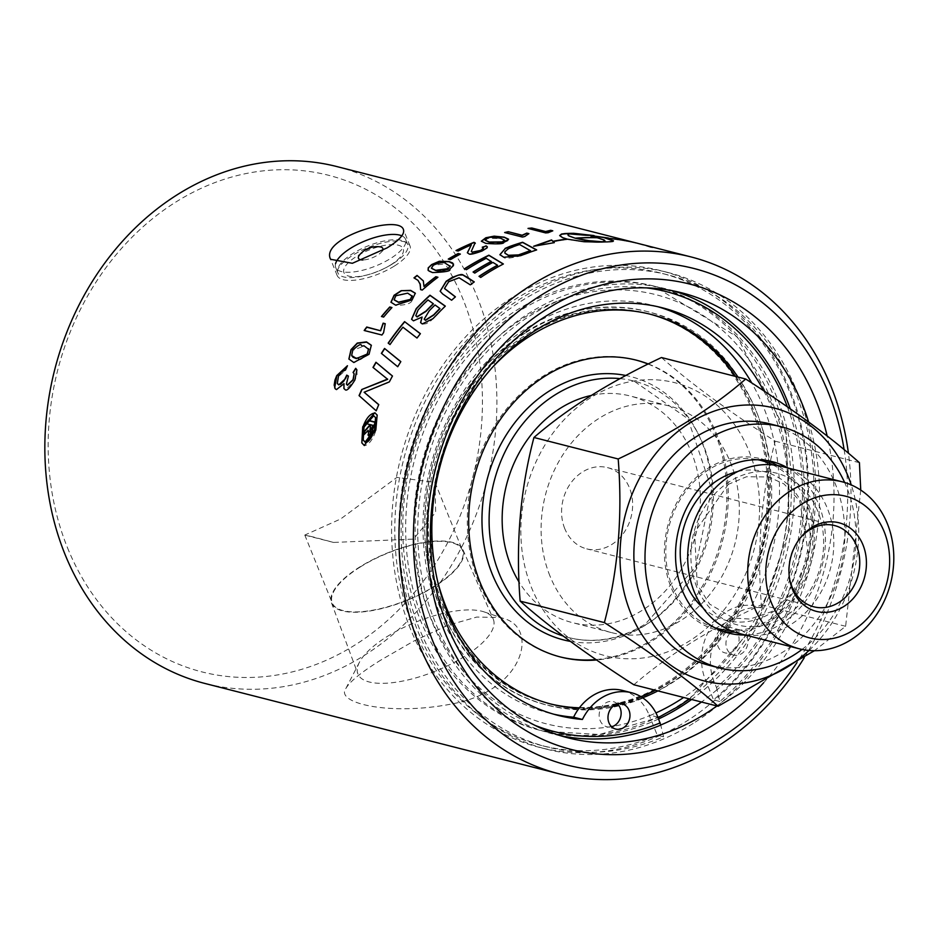 <?xml version="1.0" encoding="UTF-8"?>
<svg xmlns="http://www.w3.org/2000/svg" width="940" height="940" viewBox="0 0 940 940"><rect width="100%" height="100%" fill="white"/><g stroke="black" fill="none" stroke-linecap="round" stroke-linejoin="round"><path stroke-width="0.7" stroke-dasharray="4.7 3.53" d="M313.361 536.987L304.795 535.06L340.609 518.998L396.915 477.379L435.032 482.443L435.643 512.359L413.4 539.102L333.571 542.439L313.361 536.987M564.729 528.55A41.936 35.074 -75.7 0 1 570.415 483.595A41.936 35.074 -75.7 0 1 607.475 467.615A41.936 35.074 -75.7 0 1 631.104 516.918A41.936 35.074 -75.7 0 1 586.748 548.878A41.936 35.074 -75.7 0 1 564.729 528.55M371.382 345.391L369.15 354.498L353.922 362.781L348.952 359.151M368.762 349.445L364.038 345.979L352.888 350.35L351.701 355.661M370.007 424.762L367.152 424.034A266.466 222.909 -75.7 0 1 367.246 423.776M368.28 430.649L363.428 435.737A266.466 222.909 -75.7 0 1 363.604 435.138M375.095 422.319L375.307 422.377A266.466 222.909 104.3 0 0 374.12 425.808L372.275 431.331L368.75 435.925L367.987 435.044M373.004 425.526L371.112 425.045A266.466 222.909 104.3 0 0 370.63 426.454L369.843 432.059M445.313 306.111L445.407 306.346A266.466 222.909 104.3 0 0 436.642 315.217L430.837 320.846L426.22 323.713L422.389 324.183L420.65 322.714M422.178 317.285L413.529 321.069L411.603 319.353M427.947 299.93L428.041 300.154A266.466 222.909 104.3 0 0 421.508 306.593L418.194 310.212L415.844 315.793M433.375 303.949L428.041 300.154M435.032 304.971L435.126 305.206A266.466 222.909 104.3 0 0 429.263 311.116L424.234 319.283M439.955 308.708L435.126 305.206M474.148 281.988L474.359 282.129A266.466 222.909 104.3 0 0 470.364 285.067L459.19 277.993L448.78 281.941L444.561 288.568M455.418 296.84L455.512 297.063A266.466 222.909 104.3 0 0 451.694 300.459L442.74 294.173L440.167 291.236M417.007 338.036L403.013 327.437A266.466 222.909 104.3 0 0 390.1 344.815L388.267 343.359A266.466 222.909 -75.7 0 1 388.349 343.253M420.392 333.665L420.497 333.912A266.466 222.909 104.3 0 0 417.102 338.282M491.373 261.625L486.309 258.547A266.466 222.909 104.3 0 0 466.452 269.945L464.771 268.863A266.466 222.909 -75.7 0 1 464.901 268.781M497.565 265.444L493.03 262.636A266.466 222.909 104.3 0 0 474.853 273.329L473.173 272.248A266.466 222.909 -75.7 0 1 473.302 272.165M503.37 263.976L503.464 264.199A266.466 222.909 104.3 0 0 480.81 277.653L479.118 276.56A266.466 222.909 -75.7 0 1 479.247 276.478M400.816 361.618L400.922 361.877A266.466 222.909 104.3 0 0 397.832 366.988L381.476 353.616A266.466 222.909 -75.7 0 1 381.546 353.511M613.444 240.957L612.986 241.733L607.557 242.156A266.466 222.909 104.3 0 0 599.109 242.379L583.799 241.933L567.666 239.442A266.466 222.909 104.3 0 0 553.284 241.768M604.526 237.644L608.462 238.267A266.466 222.909 104.3 0 0 604.02 237.867M604.878 240.711L595.29 237.397A266.466 222.909 104.3 0 0 590.966 237.303L591.284 237.056M601.823 242.015L603.116 241.968M575.774 238.408A266.466 222.909 -75.7 0 1 596.688 237.867L597.264 238.008A266.466 222.909 104.3 0 0 575.856 238.596M591.906 235.447L594.197 235.846A266.466 222.909 104.3 0 0 585.526 235.482L570.251 233.802L568.019 235.071M569.816 233.625A266.466 222.909 -75.7 0 1 571.25 233.59M553.19 241.533A266.466 222.909 -75.7 0 1 567.102 239.289L561.239 237.174L559.782 235.717M554.189 242.649L536.705 245.481M378.75 404.599L378.867 404.893A266.466 222.909 104.3 0 0 376.341 411.109L359.174 395.881A266.466 222.909 -75.7 0 1 359.233 395.752M387.703 379.325L373.098 367.693A266.466 222.909 -75.7 0 1 373.168 367.575M392.462 376.012L392.568 376.282A266.466 222.909 104.3 0 0 389.454 382.157L364.238 392.521M607.357 238.572L606.782 238.431A266.466 222.909 -75.7 0 1 637.731 243.601A266.466 222.909 -75.7 0 1 652.313 247.972L652.889 248.113A266.466 222.909 104.3 0 0 638.295 243.754A266.466 222.909 104.3 0 0 607.357 238.572L607.24 238.302M638.072 243.425A266.725 223.133 -75.7 0 1 652.184 247.643L652.313 247.972M652.184 247.643L652.76 247.796A266.725 223.133 104.3 0 0 638.354 243.495M545.74 232.944L528.104 228.667A266.466 222.909 -75.7 0 1 528.703 228.596M548.196 232.674L548.29 232.92A266.466 222.909 104.3 0 0 545.846 233.191M552.779 230.817L548.29 232.92M552.25 230.911L552.873 231.076M536.658 249.899L536.752 250.134A266.466 222.909 104.3 0 0 526.553 253.765L520.701 255.892C510.032 258.312 504.439 258.841 503.946 257.478L499.916 254.787M530.606 250.78L519.714 244.764A266.466 222.909 104.3 0 0 514.309 246.562L506.096 250.381L504.933 253.213M522.393 237.056L504.745 232.768A266.466 222.909 -75.7 0 1 505.18 232.662M524.731 236.516L524.826 236.751A266.466 222.909 104.3 0 0 522.487 237.291M528.903 233.649L524.826 236.751M471.445 245.058A266.466 222.909 104.3 0 0 458.18 251.286L456.1 250.757A266.466 222.909 -75.7 0 1 456.358 250.628M487.39 246.915L482.267 251.192L468.966 254.012L467.403 252.86M483.501 248.042L482.643 247.326M475.17 243.108L471.363 251.474M504.804 240.546L500.656 238.454L487.719 238.431L485.169 240.311M508.564 239.324L507.882 240.84L503.981 242.579L485.804 243.589L481.397 241.298M460.106 254.2L460.459 254.293A266.466 222.909 104.3 0 0 450.53 259.863L448.345 259.299A266.466 222.909 -75.7 0 1 448.591 259.158M419.957 283.434L417.783 280.273L414.058 278.099A266.466 222.909 -75.7 0 1 414.235 277.97M423.376 280.99L424.034 286.477M437.723 277.394L438.017 277.476A266.466 222.909 104.3 0 0 422.354 290.272L420.673 289.849M453.585 264.128L449.802 269.392L432.6 272.8L429.533 271.672L428.005 270.074M450.225 266.337L445.877 263.776L433.552 265.245L431.448 268.276M412.284 296.288L407.796 293.362L395.928 295.971L394.189 299.895M415.363 293.339L412.19 300.118C411.473 303.432 405.998 305.195 395.752 305.418L391.017 302.339M391.792 307.709L392.039 307.779A266.466 222.909 104.3 0 0 383.72 317.297L381.534 316.745A266.466 222.909 -75.7 0 1 381.675 316.569M347.447 365.731L345.603 370.313L338.623 376.388L337.378 383.544M344.099 383.92L336.59 389.865L334.675 387.973M356.918 369.996L357.036 374.778L354.956 380.336L345.344 390.018L343.97 388.62M348.329 376.235L346.449 384.225M354.18 373.862L353.17 372.734M385.142 323.889L383.661 333.007A266.466 222.909 104.3 0 0 382.016 335.251L364.274 330.727A266.466 222.909 -75.7 0 1 364.414 330.539M375.624 417.771L373.838 416.032L364.121 427.406L363.298 440.132M377.21 415.186L375.93 430.426C372.91 439.509 369.044 444.644 364.368 445.795L361.865 442.963M336.814 166.556A266.725 223.133 -75.7 0 1 487.073 480.176A266.725 223.133 -75.7 0 1 204.932 683.462M804.205 657.836A266.725 223.133 104.3 0 0 848.432 453.256M381.076 659.927C361.583 672.006 349.88 681.488 345.944 688.362C334.288 703.508 392.955 716.938 457.874 702.721C525.131 687.469 538.35 627.109 503.088 618.32L500.374 617.51L476.745 617.075L447.522 625.405L413.788 641.08L381.076 659.927M790.317 408.935A229.642 192.101 -75.7 0 1 717.044 689.819L719.84 701.51A243.636 203.816 104.3 0 0 812.031 457.005A243.636 203.816 104.3 0 0 667.8 274.844A243.636 203.816 104.3 0 0 410.087 460.53A243.636 203.816 104.3 0 0 547.339 746.995A243.636 203.816 104.3 0 0 663.57 736.795L660.761 725.104M663.57 736.795L657.248 735.186L649.411 715.775A221.452 185.251 -75.7 0 1 613.091 726.291M642.643 697.774A201.148 168.26 -75.7 0 1 638.554 699.313A50.419 42.182 -75.7 0 1 649.058 714.917L649.411 715.775A221.452 185.251 -75.7 0 0 655.944 712.943M719.84 701.51L713.53 699.9A243.636 203.816 104.3 0 0 805.721 455.395A243.636 203.816 104.3 0 0 661.49 273.235A243.636 203.816 104.3 0 0 403.777 458.92A243.636 203.816 104.3 0 0 541.029 745.373A243.636 203.816 104.3 0 0 657.248 735.186M622.597 690.465A50.419 42.182 104.3 0 1 638.554 699.313A201.148 168.26 -75.7 0 1 618.52 705.106M617.474 703.954A12.984 10.857 104.3 0 0 613.35 701.663A12.984 10.857 104.3 0 0 601.083 707.879A201.148 168.26 -75.7 0 1 578.958 708.384M737.982 377.046A201.148 168.26 -75.7 0 1 742.894 605.595A201.148 168.26 -75.7 0 1 729.393 627.427A12.984 10.857 104.3 0 0 717.208 643.23A201.148 168.26 -75.7 0 1 701.545 659.821A201.148 168.26 -75.7 0 1 657.918 690.9M763.703 390.817A210.349 175.968 -75.7 0 1 760.625 607.71L751.789 605.454A50.419 42.182 -75.7 0 0 742.894 605.595A50.419 42.182 104.3 0 0 701.545 659.821A50.419 42.182 -75.7 0 0 705.341 679.62L713.53 699.9M613.186 706.175A201.148 168.26 -75.7 0 1 601.083 707.879A12.984 10.857 104.3 0 0 606.934 726.82A12.984 10.857 104.3 0 0 608.262 727.055A221.452 185.251 -75.7 0 1 418.441 478.202A221.452 185.251 -75.7 0 1 690.113 307.85A221.452 185.251 -75.7 0 1 737.477 646.027A221.452 185.251 -75.7 0 1 734.105 650.409A12.984 10.857 104.3 0 0 737.477 646.027A12.984 10.857 104.3 0 0 738.123 633.995A12.984 10.857 104.3 0 0 731.308 627.697A12.984 10.857 104.3 0 0 729.393 627.427A201.148 168.26 -75.7 0 1 717.208 643.23A12.984 10.857 104.3 0 0 724.893 652.854A12.984 10.857 104.3 0 0 734.105 650.409A221.452 185.251 -75.7 0 1 705.693 680.478A221.452 185.251 -75.7 0 1 683.65 697.468M611.423 726.573A221.452 185.251 -75.7 0 1 608.262 727.055A12.984 10.857 104.3 0 0 611.646 726.784M560.628 735.738A229.642 192.101 -75.7 0 1 552.943 733.976A229.642 192.101 -75.7 0 1 423.576 463.972A229.642 192.101 -75.7 0 1 666.484 288.944A229.642 192.101 -75.7 0 1 674.074 291.083M535.036 725.386A226.998 189.892 -75.7 0 1 426.102 464.619A226.998 189.892 -75.7 0 1 646.65 287.899M787.403 406.903A226.998 189.892 -75.7 0 1 716.48 687.587L717.044 689.819M760.625 607.71A50.419 42.182 104.3 0 0 719.394 630.27A50.419 42.182 104.3 0 0 714.177 681.876L716.48 687.587M746.959 636.251A12.984 10.857 -75.7 0 1 745.197 650.163A12.984 10.857 -75.7 0 1 733.717 655.11A12.984 10.857 -75.7 0 1 726.409 639.846A12.984 10.857 -75.7 0 1 740.144 629.953A12.984 10.857 -75.7 0 1 746.959 636.251M751.789 605.454A210.349 175.968 104.3 0 0 751.753 382.956M657.659 306.675A210.349 175.968 104.3 0 0 653.265 305.477A210.349 175.968 104.3 0 0 430.755 465.805A210.349 175.968 104.3 0 0 549.254 713.131A210.349 175.968 104.3 0 0 553.695 714.189M716.891 689.772A229.642 192.101 -75.7 0 1 701.499 702.016M808.659 422.072A229.642 192.101 -75.7 0 1 716.914 705.952M437.57 581.085A201.148 168.26 -75.7 0 1 491.973 367.869M382.463 250.651A13.136 4.747 158 0 1 377.586 255.128A13.136 4.747 158 0 1 362.981 259.957M359.444 255.069A13.136 4.747 158 0 1 379.854 246.821M401.862 235.846A37.671 13.618 158 0 1 405.551 239.242A37.671 13.618 158 0 1 390.617 258.453A37.671 13.618 158 0 1 335.686 267.465A37.671 13.618 158 0 1 335.568 263.67M392.767 263.776A37.671 13.618 158 0 1 387.445 266.854A37.671 13.618 158 0 1 367.893 274.75A37.671 13.618 158 0 1 337.836 272.788A37.671 13.618 158 0 1 352.77 253.577A37.671 13.618 158 0 1 407.702 244.564A37.671 13.618 158 0 1 392.767 263.776M390.547 264.998A31.972 11.562 158 0 1 386.035 267.606A31.972 11.562 158 0 1 369.432 274.316A31.972 11.562 158 0 1 344.416 273.528A31.972 11.562 158 0 1 356.601 256.338A31.972 11.562 158 0 1 398.255 245.187A31.972 11.562 158 0 1 390.547 264.998M774.137 397.209A229.313 191.831 -75.7 0 1 677.176 706.469A229.313 191.831 -75.7 0 1 540.394 730.439A229.313 191.831 -75.7 0 1 411.203 460.812A229.313 191.831 -75.7 0 1 653.77 286.042A229.313 191.831 -75.7 0 1 774.137 397.209M735.48 376.399A201.148 168.26 -75.7 0 1 754.045 411.274A201.148 168.26 -75.7 0 1 668.998 682.534A201.148 168.26 -75.7 0 1 655.403 690.254M641.068 696.763A201.148 168.26 -75.7 0 1 617.627 704.107M615.947 704.483A201.148 168.26 -75.7 0 1 579.357 707.867M550.276 703.872A201.148 168.26 -75.7 0 1 549.019 703.567A201.148 168.26 -75.7 0 1 443.433 606.042A201.148 168.26 -75.7 0 1 470.705 390.406A201.148 168.26 -75.7 0 1 648.471 313.76A201.148 168.26 -75.7 0 1 649.728 314.089M525.801 332.666A202.993 169.811 -75.7 0 1 753.434 409.863A202.993 169.811 -75.7 0 1 667.6 683.615A202.993 169.811 -75.7 0 1 439.967 606.418A202.993 169.811 -75.7 0 1 525.801 332.666M620.189 378.632A132.352 110.72 -75.7 0 1 633.971 381.064A132.352 110.72 -75.7 0 1 703.449 445.231A132.352 110.72 -75.7 0 1 647.484 623.714A132.352 110.72 -75.7 0 1 568.536 637.543A132.352 110.72 -75.7 0 1 563.26 636.027M591.554 395.387A116.948 97.831 -75.7 0 1 630.176 395.987A116.948 97.831 -75.7 0 1 691.558 452.68A116.948 97.831 -75.7 0 1 675.707 578.065A116.948 97.831 -75.7 0 1 572.343 622.621A116.948 97.831 -75.7 0 1 519.103 582.107M570.498 641.409A135.877 113.669 104.3 0 0 644.57 625.699A135.877 113.669 104.3 0 0 702.027 442.458A135.877 113.669 104.3 0 0 625.958 375.507M782.068 466.475A86.198 72.11 -75.7 0 1 827.318 508.258A86.198 72.11 -75.7 0 1 815.626 600.684A86.198 72.11 -75.7 0 1 739.451 633.525M789.541 578.676A41.936 35.074 -75.7 0 1 789.365 577.736A41.936 35.074 -75.7 0 1 799.164 539.36A41.936 35.074 -75.7 0 1 799.764 538.62M809.023 650.468A140.871 117.841 104.3 0 0 851.264 484.934M860.746 490.093L845.624 626.298L814.404 650.715M748.98 451.047A140.871 117.841 -75.7 0 1 689.42 641.01A140.871 117.841 -75.7 0 1 531.452 587.441A140.871 117.841 -75.7 0 1 591.013 397.479A140.871 117.841 -75.7 0 1 748.98 451.047M633.854 684.766C667.224 655.779 709.735 629.118 761.377 604.796C756.841 547.926 761.435 493.394 775.183 441.177C728.136 410.968 690.23 383.073 661.466 357.529M845.624 626.298L761.377 604.796M859.43 462.68L775.183 441.177M549.912 575.868A116.948 97.831 -75.7 0 1 565.774 450.483A116.948 97.831 -75.7 0 1 669.127 405.927A116.948 97.831 -75.7 0 1 730.521 462.621A116.948 97.831 -75.7 0 1 714.659 588.005A116.948 97.831 -75.7 0 1 611.306 632.561A116.948 97.831 -75.7 0 1 549.912 575.868M766.723 460.506A88.454 73.99 104.3 0 0 761.224 458.826A88.454 73.99 104.3 0 0 683.051 492.537A88.454 73.99 104.3 0 0 671.054 587.359A88.454 73.99 104.3 0 0 717.49 630.246A88.454 73.99 104.3 0 0 723.118 631.398M734.822 632.138A88.454 73.99 104.3 0 0 811.044 562.825A88.454 73.99 104.3 0 0 777.345 465.464M772.809 464.865A86.809 72.627 -75.7 0 1 806.379 502.501A86.809 72.627 -75.7 0 1 798.671 589.298A86.809 72.627 -75.7 0 1 730.545 630.493M714.999 627.838A86.809 72.627 -75.7 0 1 672.323 586.572A86.809 72.627 -75.7 0 1 683.098 494.934A86.809 72.627 -75.7 0 1 757.887 459.742M752.411 410.862A201.148 168.26 -75.7 0 1 667.365 682.123A201.148 168.26 -75.7 0 1 547.386 703.144A201.148 168.26 -75.7 0 1 441.8 605.63A201.148 168.26 -75.7 0 1 469.072 389.994A201.148 168.26 -75.7 0 1 646.837 313.349A201.148 168.26 -75.7 0 1 752.411 410.862M550.147 703.849A201.148 168.26 -75.7 0 1 548.772 703.496A201.148 168.26 -75.7 0 1 443.187 605.983A201.148 168.26 -75.7 0 1 470.458 390.347A201.148 168.26 -75.7 0 1 648.224 313.702A201.148 168.26 -75.7 0 1 649.599 314.054M735.221 376.341A201.148 168.26 -75.7 0 1 753.798 411.215A201.148 168.26 -75.7 0 1 655.145 690.195M640.904 696.669A201.148 168.26 -75.7 0 1 617.521 704.013M616.64 704.213A201.148 168.26 -75.7 0 1 579.393 707.82M648.295 363.968A153.185 128.145 -75.7 0 1 716.774 434.433A153.185 128.145 -75.7 0 1 596.653 659.986M648.083 364.074A153.185 128.145 -75.7 0 1 715.387 434.08A153.185 128.145 -75.7 0 1 596.042 659.563M559.935 656.849A153.185 128.145 -75.7 0 1 559.241 656.672A153.185 128.145 -75.7 0 1 478.836 582.412A153.185 128.145 -75.7 0 1 499.598 418.183A153.185 128.145 -75.7 0 1 634.982 359.82A153.185 128.145 -75.7 0 1 635.675 359.997M770.13 423.916A124.491 104.14 -75.7 0 1 840.254 570.286A124.491 104.14 -75.7 0 1 708.572 665.156M802.032 649.434A124.491 104.14 104.3 0 0 844.625 482.49M787.849 467.944A88.454 73.99 -75.7 0 1 822.183 565.668A88.454 73.99 -75.7 0 1 745.232 635.005M844.12 449.661A256.244 214.355 -75.7 0 1 796.885 662.724M67.457 547.656A256.244 214.355 104.3 0 0 441.741 553.39A256.244 214.355 104.3 0 0 286.735 169.729A256.244 214.355 104.3 0 0 67.457 547.656M658.611 718.947A229.313 191.831 -75.7 0 1 543.32 731.179A229.313 191.831 -75.7 0 1 406.08 542.968A229.313 191.831 -75.7 0 1 519.914 310.752A229.313 191.831 -75.7 0 1 656.696 286.782A229.313 191.831 -75.7 0 1 793.419 467.627A229.313 191.831 -75.7 0 1 691.57 699.489M514.098 296.37A245.963 205.754 -75.7 0 1 660.808 270.661A245.963 205.754 -75.7 0 1 808.012 472.538A245.963 205.754 -75.7 0 1 685.906 721.603A245.963 205.754 -75.7 0 1 539.196 747.312A245.963 205.754 -75.7 0 1 392.004 545.435A245.963 205.754 -75.7 0 1 514.098 296.37M693.144 723.448A245.963 205.754 -75.7 0 1 546.434 749.157A245.963 205.754 -75.7 0 1 399.241 547.28A245.963 205.754 -75.7 0 1 521.336 298.215A245.963 205.754 -75.7 0 1 668.046 272.506A245.963 205.754 -75.7 0 1 815.239 474.383A245.963 205.754 -75.7 0 1 693.144 723.448M763.597 682.804A240.123 200.878 104.3 0 0 827.177 436.066M394.447 265.997A39.316 14.217 -22 0 0 410.016 245.939A39.316 14.217 -22 0 0 352.7 255.339A39.316 14.217 -22 0 0 337.119 275.397A39.316 14.217 -22 0 0 394.447 265.997M434.973 586.231A70.9 25.639 158 0 1 331.503 602.939A70.9 25.639 158 0 1 359.691 567.02A70.9 25.639 158 0 1 462.974 549.818A70.9 25.639 158 0 1 434.973 586.231M360.055 567.114A70.23 25.392 -22 0 0 332.22 602.928A70.23 25.392 -22 0 0 406.844 600.167A70.23 25.392 -22 0 0 462.457 550.311A70.23 25.392 -22 0 0 360.055 567.114M386.857 636.744A73.014 26.402 158 0 1 484.182 611.917A73.014 26.402 158 0 1 493.218 619.025A73.014 26.402 158 0 1 435.514 671.113A73.014 26.402 158 0 1 357.823 673.733A73.014 26.402 158 0 1 359.386 662.348A73.014 26.402 158 0 1 386.857 636.744M657.894 717.161L649.058 714.917M714.177 681.876L705.341 679.62M737.771 471.528A76.763 64.214 -75.7 0 1 804.546 508.881A76.763 64.214 -75.7 0 1 784.336 602.74A76.763 64.214 -75.7 0 1 702.991 607.863M696.763 587.03A78.349 65.541 -75.7 0 1 729.898 481.386A78.349 65.541 -75.7 0 1 817.753 511.172A78.349 65.541 -75.7 0 1 784.618 616.828A78.349 65.541 -75.7 0 1 696.763 587.03M333.571 542.439L304.983 535.142M667.8 274.844L661.49 273.235M547.339 746.995L541.029 745.373M622.186 703.919L613.35 701.663M615.77 729.076L606.934 726.82M740.144 629.953L731.308 627.697M733.717 655.11L724.893 652.854M662.101 307.732L653.265 305.477M558.09 715.387L549.254 713.131M681.759 292.834L666.484 288.944M568.207 737.877L552.943 733.976M335.686 267.465L337.836 272.788M405.551 239.242L407.702 244.564M386.035 267.606L387.445 266.854M369.432 274.316L367.893 274.75M543.32 731.179L599.403 734.504L658.082 717.62M656.696 286.782L653.77 286.042L737.348 336.966L786.075 431.989L789.6 529.396L757.229 622.844L689.561 698.972M650.985 314.406L648.471 313.76M551.533 704.201L549.019 703.567M668.998 684.226C766.652 624.994 797.778 473.854 744.703 388.549C693.92 290.225 560.863 279.004 485.275 366.588C421.308 433.88 405.528 551.756 450.331 628.249C493.077 708.736 592.87 734.281 668.998 684.226M568.536 637.543C594.527 643.877 620.212 639.329 645.58 623.89L695.588 566.961L711.604 489.07L687.892 418.735L633.971 381.064M834.591 525.554L607.475 467.615M813.864 606.817L586.748 548.878M789.365 577.736L789.706 579.663M799.164 539.36L800.375 537.821M669.127 405.927L630.176 395.987M611.306 632.561L572.343 622.621M728.324 484.335L694.601 532.334L697.198 584.515L709.641 604.091L733.13 618.003L749.932 619.072L771.716 611.635L792.385 593.058L808.706 555.47L799.74 500.879L784.019 483.947L768.709 476.968L746.442 476.768L728.324 484.335M648.224 313.702L646.837 313.349M548.772 703.496L547.386 703.144M636.357 360.173L634.982 359.82M560.628 657.025L559.241 656.672M772.351 461.669L761.224 458.826M728.618 633.078L717.49 630.246M668.046 272.506L660.808 270.661M546.434 749.157L539.196 747.312M410.016 245.939L403.519 229.842M337.119 275.397L330.622 259.299M331.503 602.939L357.823 673.733M462.974 549.818L493.218 619.025M304.795 535.06L332.22 602.928M435.032 482.443L462.457 550.311M359.386 662.348L345.944 688.362M484.182 611.917L503.088 618.309"/><path stroke-width="1.41" d="M348.952 359.151L351.113 349.892L357.4 343.312L366.565 342.148L371.382 345.391M351.701 355.661L353.029 357.259L356.295 358.598L367.387 353.992L368.539 348.728M368.762 349.445L363.945 345.72C359.291 347.706 364.403 339.681 352.782 350.091L351.654 355.531L356.201 358.34C360.702 356.248 355.59 364.544 367.281 353.734L368.598 348.846M369.044 354.239L353.804 362.511L348.893 358.998L351.008 349.633L357.294 343.053L366.471 341.89L371.323 345.238L369.044 354.239M367.246 423.776A266.466 222.909 -75.7 0 1 368.351 420.603L375.095 422.319M363.604 435.138A266.466 222.909 -75.7 0 1 364.802 431.248L369.714 425.656A266.466 222.909 -75.7 0 1 370.007 424.762L367.035 423.717A266.725 223.133 -75.7 0 1 368.221 420.298L375.178 422.072A266.725 223.133 104.3 0 0 373.991 425.503L372.146 431.014L368.621 435.596L367.916 434.891M368.75 435.925L368.151 430.332L363.298 435.408A266.725 223.133 -75.7 0 1 364.673 430.931L369.585 425.338A266.725 223.133 -75.7 0 1 369.89 424.445M369.467 431.554L369.843 432.059L372.534 426.936A266.466 222.909 -75.7 0 1 373.004 425.526L370.983 424.727A266.725 223.133 104.3 0 0 370.513 426.137L369.714 431.742L372.404 426.619A266.725 223.133 -75.7 0 1 372.886 425.221M368.621 435.596L368.151 430.332M422.084 317.05L413.424 320.822L411.555 319.236L416.22 308.626A266.725 223.133 -75.7 0 1 429.956 295.207L445.313 306.111A266.725 223.133 104.3 0 0 436.548 314.982L432.905 318.707L422.283 323.947L420.591 322.596L422.084 317.05L420.65 322.714M411.603 319.353L416.314 308.861A266.466 222.909 -75.7 0 1 430.05 295.43L444.726 305.853M427.947 299.93A266.725 223.133 104.3 0 0 421.414 306.37L418.089 309.977L415.797 315.676L417.031 316.71L425.973 311.093A266.725 223.133 -75.7 0 1 433.281 303.714L427.947 299.93M433.281 303.714L433.375 303.949A266.466 222.909 -75.7 0 0 426.067 311.328L417.125 316.945L415.797 315.676M435.032 304.971A266.725 223.133 104.3 0 0 429.169 310.882L424.187 319.177L425.432 320.105L433.763 314.759A266.725 223.133 -75.7 0 1 439.861 308.485L435.032 304.971M439.861 308.485L439.955 308.708A266.466 222.909 -75.7 0 0 433.857 314.994L425.526 320.34L424.187 319.177M440.167 291.236L446.23 281.495C456.194 275.432 461.857 273.329 463.22 275.197L474.148 281.988M444.561 288.568L455.289 296.899M466.111 276.536L474.265 281.906A266.725 223.133 104.3 0 0 470.27 284.844L459.096 277.77L448.686 281.706L444.503 288.439L455.418 296.84A266.725 223.133 104.3 0 0 451.599 300.224L442.646 293.95L440.143 291.165L446.147 281.272L452.14 277.429L458.579 275.044L463.126 274.974L466.205 276.771M404.576 321.633L420.392 333.665A266.725 223.133 104.3 0 0 417.007 338.036L402.919 327.202A266.725 223.133 104.3 0 0 390.006 344.557L388.173 343.112A266.725 223.133 -75.7 0 1 404.576 321.633L419.334 333.019M388.349 343.253A266.466 222.909 -75.7 0 1 404.67 321.868M464.901 268.781A266.466 222.909 -75.7 0 1 488.964 255.422L503.088 263.964M473.302 272.165A266.466 222.909 -75.7 0 1 491.373 261.625L486.227 258.312A266.725 223.133 104.3 0 0 466.358 269.709L464.677 268.64A266.725 223.133 -75.7 0 1 488.871 255.198L503.37 263.976A266.725 223.133 104.3 0 0 480.716 277.429L479.024 276.337A266.725 223.133 -75.7 0 1 497.471 265.209L492.936 262.413A266.725 223.133 104.3 0 0 474.759 273.105L473.079 272.012A266.725 223.133 -75.7 0 1 491.279 261.402M479.247 276.478A266.466 222.909 -75.7 0 1 497.565 265.444L497.471 265.209M384.554 348.458L400.816 361.618A266.725 223.133 104.3 0 0 397.726 366.729L381.382 353.37A266.725 223.133 -75.7 0 1 384.554 348.458L399.265 360.525M381.546 353.511A266.466 222.909 -75.7 0 1 384.66 348.716M536.705 245.481L551.651 240.182L553.061 241.557A266.466 222.909 -75.7 0 1 553.19 241.533L554.33 242.638L533.65 246.268L551.557 239.935L552.967 241.31A266.725 223.133 -75.7 0 1 566.996 239.042L562.649 237.644L559.676 235.552L561.533 234.013L565.328 233.531A266.725 223.133 -75.7 0 1 573.764 233.308L594.08 235.576A266.725 223.133 104.3 0 0 585.42 235.223L568.865 233.86L567.913 234.812L568.406 235.682L575.186 238.196A266.725 223.133 -75.7 0 1 596.583 237.609L597.159 237.75A266.725 223.133 104.3 0 0 575.75 238.337L588.793 240.652L602.434 241.792L604.866 240.946L604.032 239.888L595.185 237.127A266.725 223.133 104.3 0 0 590.861 237.045L591.589 235.682L608.356 237.996A266.725 223.133 104.3 0 0 603.903 237.597L613.444 240.957M590.966 237.303L591.695 235.94L604.526 237.644M603.116 241.968L604.972 241.204L604.773 240.452M575.75 238.337L585.35 240.417L601.823 242.015M571.25 233.59A266.466 222.909 -75.7 0 1 573.87 233.567L591.906 235.447M559.782 235.717L561.638 234.26L565.434 233.79A266.466 222.909 -75.7 0 1 569.816 233.625M603.903 237.597L613.42 240.746L612.88 241.463L607.452 241.897A266.725 223.133 104.3 0 0 599.015 242.121L583.693 241.686L567.572 239.195A266.725 223.133 104.3 0 0 553.19 241.521L554.189 242.649M567.913 234.812L569.264 236.093L575.186 238.196M375.953 362.264L392.462 376.012A266.725 223.133 104.3 0 0 389.348 381.887L364.121 392.238L378.75 404.599A266.725 223.133 104.3 0 0 376.212 410.815L359.056 395.599A266.725 223.133 -75.7 0 1 361.782 389.501L387.703 379.325L372.992 367.423A266.725 223.133 -75.7 0 1 375.953 362.264L390.64 374.661M359.233 395.752A266.466 222.909 -75.7 0 1 361.888 389.783M361.782 389.501L387.597 379.055M373.168 367.575A266.466 222.909 -75.7 0 1 376.059 362.535M364.121 392.238L377.915 404.047M848.432 453.256A266.725 223.133 104.3 0 0 690.923 256.902L638.354 243.495A266.725 223.133 104.3 0 0 607.24 238.302L606.676 238.161A266.725 223.133 -75.7 0 1 637.79 243.354A266.725 223.133 -75.7 0 1 638.072 243.425M531.793 228.009L545.611 231.534L550.676 230.288L552.779 230.817L548.196 232.674A266.725 223.133 104.3 0 0 545.74 232.944L528.01 228.408A266.725 223.133 -75.7 0 1 531.793 228.009L545.717 231.792L552.25 230.911M528.703 228.596A266.466 222.909 -75.7 0 1 531.899 228.267M499.916 254.787L505.18 248.63L510.385 246.48A266.466 222.909 -75.7 0 1 522.711 242.496L535.929 249.676M524.649 252.954A266.466 222.909 -75.7 0 1 530.606 250.78L519.62 244.529A266.725 223.133 104.3 0 0 514.215 246.327L508.223 248.795L504.827 251.779L504.886 253.095L508.411 255.28L519.279 254.869L524.555 252.731A266.725 223.133 -75.7 0 1 530.513 250.545M504.933 253.213L508.505 255.504L519.279 254.869M505.097 248.395L510.291 246.257A266.725 223.133 -75.7 0 1 522.616 242.262L536.658 249.899A266.725 223.133 104.3 0 0 526.459 253.542L520.607 255.657L503.852 257.255L499.88 254.705L505.18 248.63M519.186 254.634L524.555 252.731M508.27 231.71L522.088 235.235L526.799 233.108L528.903 233.649L524.731 236.516A266.725 223.133 104.3 0 0 522.393 237.056L504.651 232.533A266.725 223.133 -75.7 0 1 508.27 231.71L522.194 235.47L526.894 233.355L528.538 233.766M505.18 232.662A266.466 222.909 -75.7 0 1 508.376 231.945M467.403 252.86L471.351 244.823A266.725 223.133 104.3 0 0 458.086 251.062L456.006 250.534A266.725 223.133 -75.7 0 1 473.971 242.332L475.323 243.319M482.643 247.326L486.062 246.033L487.39 246.915M471.363 251.474L472.421 252.331L480.563 250.698L483.501 248.042M456.358 250.628A266.466 222.909 -75.7 0 1 474.065 242.555M473.971 242.332L475.076 242.873L471.304 251.368L472.327 252.108L480.469 250.475L483.348 248.571L482.255 247.208L486.062 246.033M485.968 245.81L487.355 246.797L487.085 247.89L482.173 250.968C473.901 253.953 469.471 254.893 468.884 253.788L467.356 252.743L471.351 244.823M485.169 240.311L489.341 242.25L502.23 242.109L504.71 240.311L500.562 238.22C492.666 236.986 488.353 236.974 487.625 238.208L485.099 240.194L489.247 242.026L502.136 241.886L504.721 240.17M494.146 236.151L504.193 237.15L508.528 239.195L503.887 242.356C503.84 243.93 497.777 244.271 485.71 243.354L481.339 241.18L485.851 237.75L494.146 236.151L504.287 237.385L508.564 239.324M481.397 241.298L485.945 237.984L494.24 236.387M448.591 259.158A266.466 222.909 -75.7 0 1 458.274 253.73L460.106 254.2M458.18 253.506L460.365 254.07A266.725 223.133 104.3 0 0 450.436 259.628L448.262 259.076A266.725 223.133 -75.7 0 1 458.18 253.506L458.274 253.73M417.055 275.42L423.329 280.872L423.94 286.254A266.725 223.133 -75.7 0 1 435.843 276.713L437.934 277.241A266.725 223.133 104.3 0 0 422.26 290.049L420.579 289.614L420.309 284.503L418.006 280.355L413.976 277.876A266.725 223.133 -75.7 0 1 417.055 275.42L423.376 280.99M420.709 289.649L419.957 283.434M414.235 277.97A266.466 222.909 -75.7 0 1 417.149 275.655M423.94 286.254L424.034 286.477A266.466 222.909 -75.7 0 1 435.937 276.936L437.723 277.394M428.005 270.074L428.534 267.688L431.765 264.786L439.38 261.496L449.132 261.755L453.585 264.128M431.448 268.276L435.761 270.532L441.882 271.178L448.051 268.911L450.096 265.844M450.225 266.337L445.783 263.553C444.69 261.861 440.578 262.342 433.457 265.021L431.389 268.159L435.666 270.309L447.957 268.687L450.143 265.961M449.708 269.169C451.353 270.978 445.619 272.107 432.506 272.565L428.393 270.638L428.147 267.959L431.672 264.563L439.297 261.273L449.038 261.532L452.657 262.965L453.468 265.574L449.708 269.169M394.189 299.895L398.607 302.41L410.428 299.637L412.284 296.288L407.702 293.139L395.834 295.748L394.13 299.778L398.513 302.175L410.334 299.402L412.12 295.701M401.145 290.695L410.663 290.389L415.315 293.221L412.096 299.895L395.658 305.183L390.958 302.222L394.06 295.289L401.145 290.695L410.757 290.625L415.363 293.339M391.017 302.339L394.154 295.524L401.239 290.93M381.675 316.569A266.466 222.909 -75.7 0 1 389.865 307.215L391.792 307.709M389.759 306.981L391.945 307.545A266.725 223.133 104.3 0 0 383.614 317.062L381.44 316.51A266.725 223.133 -75.7 0 1 389.759 306.981L389.865 307.215M346.743 375.13L348.411 376.071L346.39 384.084L347.412 384.989L353.029 379.69L354.122 373.732L353.064 372.463L355.696 368.315L356.871 369.866L354.85 380.054C349.974 387.973 346.766 391.204 345.227 389.736L343.911 388.478L343.993 383.637L336.473 389.571L335.286 388.89L334.17 385.106L334.946 380.113L336.731 375.624L347.447 365.731L345.485 370.043L341.526 371.887L338.518 376.106L337.307 383.403L338.635 384.613L340.597 384.272L343.981 380.876L346.743 375.13L348.329 376.235M334.675 387.973L336.849 375.894L347.33 366.001M343.993 383.637L343.97 388.62M337.378 383.544L338.753 384.906L345.579 378.562L346.86 375.401M355.696 368.315L356.918 369.996M353.264 372.593L355.802 368.586M346.449 384.225L347.53 385.271L353.146 379.96L354.18 373.862M364.414 330.539A266.466 222.909 -75.7 0 1 366.835 327.261L380.653 330.786L383.226 323.407L385.142 323.889M380.547 330.539L383.132 323.16L385.236 323.701L383.567 332.76A266.725 223.133 104.3 0 0 381.91 335.004L364.18 330.481A266.725 223.133 -75.7 0 1 366.729 327.014L380.653 330.786M363.298 440.132L365.284 442.364C368.198 442.728 371.312 438.639 374.649 430.097L375.624 417.771M374.52 429.78L375.565 417.63L373.709 415.727L363.991 427.089L363.228 439.979L365.155 442.035L374.52 429.78M374.86 412.742L377.163 415.092L375.812 430.109L364.227 445.454L361.818 442.858L362.723 426.772L374.86 412.742L377.21 415.186M361.865 442.963L362.852 427.089C366.177 418.124 370.231 413.436 374.978 413.036M690.923 256.902A266.725 223.133 104.3 0 0 455.195 358.539A266.725 223.133 104.3 0 0 419.04 644.488A266.725 223.133 104.3 0 0 559.042 773.808L204.932 683.462A266.725 223.133 -75.7 0 1 64.93 554.154A266.725 223.133 -75.7 0 1 101.097 268.194A266.725 223.133 -75.7 0 1 336.814 166.556L637.79 243.354M559.042 773.808A266.725 223.133 104.3 0 0 804.205 657.836M387.115 247.866L352.359 263.294L330.622 259.287C319.424 238.255 399.488 213.591 403.519 229.842C404.67 234.307 399.206 240.311 387.115 247.866M560.628 735.738A229.642 192.101 -75.7 0 0 660.761 725.104L657.894 717.161A50.419 42.182 104.3 0 0 631.422 692.721A50.419 42.182 104.3 0 0 582.412 719.464L573.576 717.208A50.419 42.182 -75.7 0 1 578.958 708.384A201.148 168.26 -75.7 0 1 551.533 704.201A201.148 168.26 -75.7 0 1 445.948 606.688A201.148 168.26 -75.7 0 1 437.57 581.085M611.646 726.784A12.984 10.857 104.3 0 0 613.091 726.291A12.984 10.857 104.3 0 0 620.165 707.961A12.984 10.857 104.3 0 0 618.52 705.106A12.984 10.857 104.3 0 0 617.474 703.954M631.422 692.721L622.597 690.465A50.419 42.182 104.3 0 0 578.958 708.384M674.074 291.083A229.642 192.101 -75.7 0 1 790.317 408.935M660.209 722.884A226.998 189.892 -75.7 0 1 535.036 725.386M646.65 287.899A226.998 189.892 -75.7 0 1 787.403 406.903M629.001 710.217A12.984 10.857 -75.7 0 1 627.239 724.129A12.984 10.857 -75.7 0 1 615.77 729.076A12.984 10.857 -75.7 0 1 608.45 713.812A12.984 10.857 -75.7 0 1 622.186 703.919A12.984 10.857 -75.7 0 1 629.001 710.217M582.412 719.464A210.349 175.968 -75.7 0 1 558.09 715.387A210.349 175.968 -75.7 0 1 439.591 468.049A210.349 175.968 -75.7 0 1 662.101 307.732A210.349 175.968 -75.7 0 1 763.703 390.817M751.753 382.956A210.349 175.968 104.3 0 0 657.659 306.675M553.695 714.189A210.349 175.968 104.3 0 0 573.576 717.208M701.499 702.016A229.642 192.101 -75.7 0 1 689.76 709.935A229.642 192.101 -75.7 0 1 660.738 725.01M716.914 705.952A229.642 192.101 -75.7 0 1 705.188 713.871A229.642 192.101 -75.7 0 1 568.207 737.877A229.642 192.101 -75.7 0 1 430.779 549.383A229.642 192.101 -75.7 0 1 544.777 316.839A229.642 192.101 -75.7 0 1 681.759 292.834A229.642 192.101 -75.7 0 1 808.659 422.072M491.973 367.869A201.148 168.26 -75.7 0 1 650.985 314.406A201.148 168.26 -75.7 0 1 737.982 377.046M618.52 705.106A201.148 168.26 -75.7 0 1 613.186 706.175M657.918 690.9A201.148 168.26 -75.7 0 1 642.643 697.774M362.981 259.957A13.136 4.747 158 0 1 359.444 255.069A22.666 22.666 0 0 1 379.854 246.821A13.136 4.747 158 0 1 382.463 250.651M335.568 263.67A37.671 13.618 158 0 1 350.62 248.254A37.671 13.618 158 0 1 401.862 235.846M655.403 690.254A201.148 168.26 -75.7 0 1 641.068 696.763M617.627 704.107A201.148 168.26 -75.7 0 1 615.947 704.483M579.357 707.867A201.148 168.26 -75.7 0 1 550.276 703.872M649.728 314.089A201.148 168.26 -75.7 0 1 735.48 376.399M563.26 636.027A132.352 110.72 -75.7 0 1 492.807 486.873A132.352 110.72 -75.7 0 1 620.189 378.632M519.103 582.107A116.948 97.831 -75.7 0 1 510.961 565.927A116.948 97.831 -75.7 0 1 591.554 395.387M625.958 375.507A135.877 113.669 104.3 0 0 485.357 487.132A135.877 113.669 104.3 0 0 570.498 641.409M887.313 523.568A86.198 72.11 104.3 0 0 842.064 481.774A86.198 72.11 104.3 0 0 765.877 514.627A86.198 72.11 104.3 0 0 754.186 607.04A86.198 72.11 104.3 0 0 799.435 648.835A86.198 72.11 104.3 0 0 875.622 615.982A86.198 72.11 104.3 0 0 887.313 523.568M884.152 531.688A73.097 61.147 -75.7 0 1 821.595 639.494A73.097 61.147 -75.7 0 1 777.38 530.054A73.097 61.147 -75.7 0 1 884.152 531.688M792.408 589.216A45.719 38.246 104.3 0 0 847.763 603.68A45.719 38.246 104.3 0 0 858.22 536.223A45.719 38.246 104.3 0 0 800.375 537.821A45.719 38.246 104.3 0 0 789.706 579.663A45.719 38.246 104.3 0 0 792.408 589.216M799.435 648.835L739.451 633.525A86.198 72.11 -75.7 0 1 694.202 591.73A86.198 72.11 -75.7 0 1 705.893 499.316A86.198 72.11 -75.7 0 1 782.068 466.475L842.064 481.774M799.764 538.62A41.936 35.074 -75.7 0 1 834.591 525.554A41.936 35.074 -75.7 0 1 858.22 574.857A41.936 35.074 -75.7 0 1 813.864 606.817A41.936 35.074 -75.7 0 1 791.856 586.49A41.936 35.074 -75.7 0 1 789.541 578.676M814.404 650.715L718.101 706.257C689.337 680.701 651.432 652.818 604.385 622.597C618.132 570.392 622.727 515.848 618.191 458.978C669.844 434.656 712.344 408.007 745.714 379.02C792.761 409.241 830.655 437.123 859.43 462.68L860.746 490.093M851.264 484.934A140.871 117.841 104.3 0 0 848.115 476.333A140.871 117.841 104.3 0 0 690.16 422.765A140.871 117.841 104.3 0 0 630.587 612.739A140.871 117.841 104.3 0 0 809.023 650.468M745.714 379.02L661.466 357.529C609.825 381.84 567.313 408.501 533.944 437.488C520.208 489.693 515.602 544.236 520.137 601.106C548.913 626.663 586.819 654.545 633.854 684.766L718.101 706.257M604.385 622.597L520.137 601.106M618.191 458.978L533.944 437.488M723.118 631.398A88.454 73.99 104.3 0 0 734.822 632.138M777.345 465.464A88.454 73.99 104.3 0 0 766.723 460.506M730.545 630.493A86.809 72.627 -75.7 0 1 714.999 627.838M757.887 459.742A86.809 72.627 -75.7 0 1 772.809 464.865M649.599 314.054A201.148 168.26 -75.7 0 1 735.221 376.341M655.145 690.195A201.148 168.26 -75.7 0 1 640.904 696.669M617.521 704.013A201.148 168.26 -75.7 0 1 616.64 704.213M579.393 707.82A201.148 168.26 -75.7 0 1 550.147 703.849M596.653 659.986A153.185 128.145 -75.7 0 1 560.628 657.025A153.185 128.145 -75.7 0 1 480.223 582.765A153.185 128.145 -75.7 0 1 500.985 418.535A153.185 128.145 -75.7 0 1 636.357 360.173A153.185 128.145 -75.7 0 1 648.295 363.968M596.042 659.563A153.185 128.145 -75.7 0 1 559.935 656.849M635.675 359.997A153.185 128.145 -75.7 0 1 648.083 364.074M719.711 667.999L708.572 665.156A124.491 104.14 -75.7 0 1 643.23 604.808A124.491 104.14 -75.7 0 1 660.115 471.351A124.491 104.14 -75.7 0 1 770.13 423.916L781.258 426.748A124.491 104.14 104.3 0 0 671.242 474.183A124.491 104.14 104.3 0 0 654.369 607.651A124.491 104.14 104.3 0 0 719.711 667.999A124.491 104.14 104.3 0 0 802.032 649.434M844.625 482.49A124.491 104.14 104.3 0 0 781.258 426.748M745.232 635.005A88.454 73.99 -75.7 0 1 728.618 633.078A88.454 73.99 -75.7 0 1 682.193 590.202A88.454 73.99 -75.7 0 1 694.178 495.368A88.454 73.99 -75.7 0 1 772.351 461.669A88.454 73.99 -75.7 0 1 787.849 467.944M796.885 662.724A256.244 214.355 -75.7 0 1 432.694 640.833A256.244 214.355 -75.7 0 1 565.692 281.859A256.244 214.355 -75.7 0 1 844.12 449.661M691.57 699.489A229.313 191.831 -75.7 0 1 680.09 707.209A229.313 191.831 -75.7 0 1 658.611 718.947M827.177 436.066A240.123 200.878 104.3 0 0 546.681 309.201A240.123 200.878 104.3 0 0 459.084 661.607A240.123 200.878 104.3 0 0 763.597 682.804M613.091 726.291A221.452 185.251 -75.7 0 1 611.423 726.573M683.65 697.468A221.452 185.251 -75.7 0 1 678.598 700.735A221.452 185.251 -75.7 0 1 655.944 712.943M702.991 607.863A76.763 64.214 -75.7 0 1 686 583.211A76.763 64.214 -75.7 0 1 718.466 479.694A76.763 64.214 -75.7 0 1 737.771 471.528M658.082 717.62L678.61 706.328L689.561 698.972"/></g></svg>
